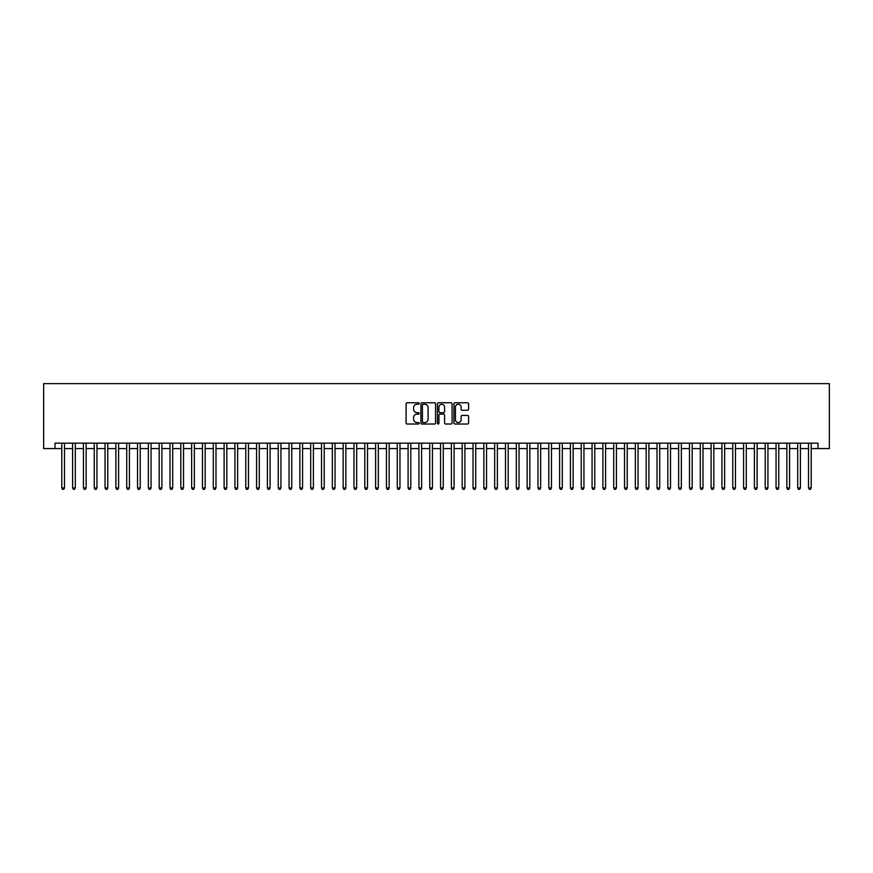 <?xml version="1.0" encoding="UTF-8"?>
<svg xmlns="http://www.w3.org/2000/svg" width="873" height="873" viewBox="0 0 873 873"><rect width="100%" height="100%" fill="white"/><g stroke="black" fill="none" stroke-linecap="round" stroke-linejoin="round"><path stroke-width="1.31" d="M419.182 403.512A0.742 0.742 0 0 0 418.44 402.769L407.156 402.769A1.059 1.059 0 0 0 406.087 403.839L406.087 422.958A1.059 1.059 0 0 0 407.156 424.016L418.44 424.016A0.742 0.742 0 0 0 419.182 423.274A0.742 0.742 0 0 0 418.44 422.532L416.978 422.532A3.405 3.405 0 0 1 413.584 419.127L413.584 417.534A3.405 3.405 0 0 1 416.978 414.14L418.44 414.14A0.742 0.742 0 0 0 419.182 413.398A0.742 0.742 0 0 0 418.44 412.656L416.978 412.656A3.405 3.405 0 0 1 413.584 409.251L413.584 407.658A3.405 3.405 0 0 1 416.978 404.254L418.44 404.254A0.742 0.742 0 0 0 419.182 403.512M467.546 410.255A1.059 1.059 0 0 0 468.605 409.197L468.605 403.839A1.059 1.059 0 0 0 467.546 402.769L455.008 402.769A1.059 1.059 0 0 0 453.949 403.839L453.949 422.958A1.059 1.059 0 0 0 455.008 424.016L467.546 424.016A1.059 1.059 0 0 0 468.605 422.958L468.605 416.476A1.059 1.059 0 0 0 467.546 415.417L462.177 415.417A1.059 1.059 0 0 0 461.119 416.476L461.119 419.684A2.837 2.837 0 0 1 458.281 422.532A2.837 2.837 0 0 1 455.433 419.684L455.433 407.102A2.837 2.837 0 0 1 458.281 404.254A2.837 2.837 0 0 1 461.119 407.102L461.119 409.197A1.059 1.059 0 0 0 462.177 410.255L467.546 410.255M55.01 448.569L55.01 443.157L817.99 443.157L817.99 448.569L829.35 448.569L829.35 383.629L43.65 383.629L43.65 448.569L61.776 448.569M435.572 403.839A1.059 1.059 0 0 0 434.503 402.769L421.975 402.769A1.059 1.059 0 0 0 420.906 403.839L420.906 422.958A1.059 1.059 0 0 0 421.975 424.016L434.503 424.016A1.059 1.059 0 0 0 435.572 422.958L435.572 403.839M438.497 402.769L451.025 402.769A1.059 1.059 0 0 1 452.094 403.839L452.094 422.958A1.059 1.059 0 0 1 451.025 424.016L445.666 424.016A1.059 1.059 0 0 1 444.597 422.958L444.597 415.199A1.059 1.059 0 0 0 443.539 414.14L439.981 414.14A1.059 1.059 0 0 0 438.912 415.199L438.912 423.274A0.742 0.742 0 0 1 438.17 424.016A0.742 0.742 0 0 1 437.428 423.274L437.428 403.839A1.059 1.059 0 0 1 438.497 402.769M64.482 448.569L72.601 448.569M75.307 448.569L83.426 448.569M86.132 448.569L94.24 448.569M96.947 448.569L105.066 448.569M107.772 448.569L115.891 448.569M118.597 448.569L126.716 448.569M129.422 448.569L137.53 448.569M140.237 448.569L148.355 448.569M151.062 448.569L159.181 448.569M161.887 448.569L170.006 448.569M172.701 448.569L180.82 448.569M183.526 448.569L191.645 448.569M194.352 448.569L202.471 448.569M205.177 448.569L213.285 448.569M215.991 448.569L224.11 448.569M226.816 448.569L234.935 448.569M237.642 448.569L245.76 448.569M248.467 448.569L256.575 448.569M259.281 448.569L267.4 448.569M270.106 448.569L278.225 448.569M280.931 448.569L289.05 448.569M291.757 448.569L299.865 448.569M302.571 448.569L310.69 448.569M313.396 448.569L321.515 448.569M324.221 448.569L332.34 448.569M335.036 448.569L343.154 448.569M345.861 448.569L353.98 448.569M356.686 448.569L364.805 448.569M367.511 448.569L375.619 448.569M378.325 448.569L386.444 448.569M389.151 448.569L397.27 448.569M399.976 448.569L408.095 448.569M410.801 448.569L418.909 448.569M421.615 448.569L429.734 448.569M432.441 448.569L440.559 448.569M443.266 448.569L451.385 448.569M454.091 448.569L462.199 448.569M464.905 448.569L473.024 448.569M475.73 448.569L483.849 448.569M486.556 448.569L494.675 448.569M497.381 448.569L505.489 448.569M508.195 448.569L516.314 448.569M519.02 448.569L527.139 448.569M529.846 448.569L537.964 448.569M540.66 448.569L548.779 448.569M551.485 448.569L559.604 448.569M562.31 448.569L570.429 448.569M573.135 448.569L581.243 448.569M583.95 448.569L592.069 448.569M594.775 448.569L602.894 448.569M605.6 448.569L613.719 448.569M616.425 448.569L624.533 448.569M627.24 448.569L635.358 448.569M638.065 448.569L646.184 448.569M648.89 448.569L657.009 448.569M659.715 448.569L667.823 448.569M670.529 448.569L678.648 448.569M681.355 448.569L689.474 448.569M692.18 448.569L700.299 448.569M702.994 448.569L711.113 448.569M713.819 448.569L721.938 448.569M724.645 448.569L732.763 448.569M735.47 448.569L743.578 448.569M746.284 448.569L754.403 448.569M757.109 448.569L765.228 448.569M767.934 448.569L776.053 448.569M778.76 448.569L786.868 448.569M789.574 448.569L797.693 448.569M800.399 448.569L808.518 448.569M811.224 448.569L817.99 448.569M423.143 404.254A0.742 0.742 0 0 0 422.401 405.007L422.401 421.79A0.742 0.742 0 0 0 423.143 422.532L424.682 422.532A3.405 3.405 0 0 0 428.086 419.127L428.086 407.658A3.405 3.405 0 0 0 424.682 404.254L423.143 404.254M444.597 407.156A2.837 2.837 0 0 0 441.76 404.308A2.837 2.837 0 0 0 438.912 407.156L438.912 411.587A1.059 1.059 0 0 0 439.981 412.656L443.539 412.656A1.059 1.059 0 0 0 444.597 411.587L444.597 407.156M64.482 443.157L64.482 487.963L61.776 487.963L61.776 443.157M64.482 487.963L63.674 489.371L62.594 489.371L61.776 487.963M75.307 443.157L75.307 487.963L72.601 487.963L72.601 443.157M75.307 487.963L74.489 489.371L73.408 489.371L72.601 487.963M86.132 443.157L86.132 487.963L83.426 487.963L83.426 443.157M86.132 487.963L85.314 489.371L84.234 489.371L83.426 487.963M96.947 443.157L96.947 487.963L94.24 487.963L94.24 443.157M96.947 487.963L96.139 489.371L95.059 489.371L94.24 487.963M107.772 443.157L107.772 487.963L105.066 487.963L105.066 443.157M107.772 487.963L106.964 489.371L105.873 489.371L105.066 487.963M118.597 443.157L118.597 487.963L115.891 487.963L115.891 443.157M118.597 487.963L117.779 489.371L116.698 489.371L115.891 487.963M129.422 443.157L129.422 487.963L126.716 487.963L126.716 443.157M129.422 487.963L128.604 489.371L127.523 489.371L126.716 487.963M140.237 443.157L140.237 487.963L137.53 487.963L137.53 443.157M140.237 487.963L139.429 489.371L138.349 489.371L137.53 487.963M151.062 443.157L151.062 487.963L148.355 487.963L148.355 443.157M151.062 487.963L150.254 489.371L149.163 489.371L148.355 487.963M161.887 443.157L161.887 487.963L159.181 487.963L159.181 443.157M161.887 487.963L161.069 489.371L159.988 489.371L159.181 487.963M172.701 443.157L172.701 487.963L170.006 487.963L170.006 443.157M172.701 487.963L171.894 489.371L170.813 489.371L170.006 487.963M183.526 443.157L183.526 487.963L180.82 487.963L180.82 443.157M183.526 487.963L182.719 489.371L181.639 489.371L180.82 487.963M194.352 443.157L194.352 487.963L191.645 487.963L191.645 443.157M194.352 487.963L193.544 489.371L192.453 489.371L191.645 487.963M205.177 443.157L205.177 487.963L202.471 487.963L202.471 443.157M205.177 487.963L204.358 489.371L203.278 489.371L202.471 487.963M215.991 443.157L215.991 487.963L213.285 487.963L213.285 443.157M215.991 487.963L215.184 489.371L214.103 489.371L213.285 487.963M226.816 443.157L226.816 487.963L224.11 487.963L224.11 443.157M226.816 487.963L226.009 489.371L224.928 489.371L224.11 487.963M237.642 443.157L237.642 487.963L234.935 487.963L234.935 443.157M237.642 487.963L236.823 489.371L235.743 489.371L234.935 487.963M248.467 443.157L248.467 487.963L245.76 487.963L245.76 443.157M248.467 487.963L247.648 489.371L246.568 489.371L245.76 487.963M259.281 443.157L259.281 487.963L256.575 487.963L256.575 443.157M259.281 487.963L258.473 489.371L257.393 489.371L256.575 487.963M270.106 443.157L270.106 487.963L267.4 487.963L267.4 443.157M270.106 487.963L269.299 489.371L268.218 489.371L267.4 487.963M280.931 443.157L280.931 487.963L278.225 487.963L278.225 443.157M280.931 487.963L280.113 489.371L279.033 489.371L278.225 487.963M291.757 443.157L291.757 487.963L289.05 487.963L289.05 443.157M291.757 487.963L290.938 489.371L289.858 489.371L289.05 487.963M302.571 443.157L302.571 487.963L299.865 487.963L299.865 443.157M302.571 487.963L301.763 489.371L300.683 489.371L299.865 487.963M313.396 443.157L313.396 487.963L310.69 487.963L310.69 443.157M313.396 487.963L312.589 489.371L311.497 489.371L310.69 487.963M324.221 443.157L324.221 487.963L321.515 487.963L321.515 443.157M324.221 487.963L323.403 489.371L322.323 489.371L321.515 487.963M335.036 443.157L335.036 487.963L332.34 487.963L332.34 443.157M335.036 487.963L334.228 489.371L333.148 489.371L332.34 487.963M345.861 443.157L345.861 487.963L343.154 487.963L343.154 443.157M345.861 487.963L345.053 489.371L343.973 489.371L343.154 487.963M356.686 443.157L356.686 487.963L353.98 487.963L353.98 443.157M356.686 487.963L355.878 489.371L354.787 489.371L353.98 487.963M367.511 443.157L367.511 487.963L364.805 487.963L364.805 443.157M367.511 487.963L366.693 489.371L365.612 489.371L364.805 487.963M378.325 443.157L378.325 487.963L375.619 487.963L375.619 443.157M378.325 487.963L377.518 489.371L376.438 489.371L375.619 487.963M389.151 443.157L389.151 487.963L386.444 487.963L386.444 443.157M389.151 487.963L388.343 489.371L387.263 489.371L386.444 487.963M399.976 443.157L399.976 487.963L397.27 487.963L397.27 443.157M399.976 487.963L399.168 489.371L398.077 489.371L397.27 487.963M410.801 443.157L410.801 487.963L408.095 487.963L408.095 443.157M410.801 487.963L409.983 489.371L408.902 489.371L408.095 487.963M421.615 443.157L421.615 487.963L418.909 487.963L418.909 443.157M421.615 487.963L420.808 489.371L419.727 489.371L418.909 487.963M432.441 443.157L432.441 487.963L429.734 487.963L429.734 443.157M432.441 487.963L431.633 489.371L430.553 489.371L429.734 487.963M443.266 443.157L443.266 487.963L440.559 487.963L440.559 443.157M443.266 487.963L442.447 489.371L441.367 489.371L440.559 487.963M454.091 443.157L454.091 487.963L451.385 487.963L451.385 443.157M454.091 487.963L453.273 489.371L452.192 489.371L451.385 487.963M464.905 443.157L464.905 487.963L462.199 487.963L462.199 443.157M464.905 487.963L464.098 489.371L463.017 489.371L462.199 487.963M475.73 443.157L475.73 487.963L473.024 487.963L473.024 443.157M475.73 487.963L474.923 489.371L473.832 489.371L473.024 487.963M486.556 443.157L486.556 487.963L483.849 487.963L483.849 443.157M486.556 487.963L485.737 489.371L484.657 489.371L483.849 487.963M497.381 443.157L497.381 487.963L494.675 487.963L494.675 443.157M497.381 487.963L496.562 489.371L495.482 489.371L494.675 487.963M508.195 443.157L508.195 487.963L505.489 487.963L505.489 443.157M508.195 487.963L507.388 489.371L506.307 489.371L505.489 487.963M519.02 443.157L519.02 487.963L516.314 487.963L516.314 443.157M519.02 487.963L518.213 489.371L517.122 489.371L516.314 487.963M529.846 443.157L529.846 487.963L527.139 487.963L527.139 443.157M529.846 487.963L529.027 489.371L527.947 489.371L527.139 487.963M540.66 443.157L540.66 487.963L537.964 487.963L537.964 443.157M540.66 487.963L539.852 489.371L538.772 489.371L537.964 487.963M551.485 443.157L551.485 487.963L548.779 487.963L548.779 443.157M551.485 487.963L550.677 489.371L549.597 489.371L548.779 487.963M562.31 443.157L562.31 487.963L559.604 487.963L559.604 443.157M562.31 487.963L561.503 489.371L560.411 489.371L559.604 487.963M573.135 443.157L573.135 487.963L570.429 487.963L570.429 443.157M573.135 487.963L572.317 489.371L571.237 489.371L570.429 487.963M583.95 443.157L583.95 487.963L581.243 487.963L581.243 443.157M583.95 487.963L583.142 489.371L582.062 489.371L581.243 487.963M594.775 443.157L594.775 487.963L592.069 487.963L592.069 443.157M594.775 487.963L593.967 489.371L592.887 489.371L592.069 487.963M605.6 443.157L605.6 487.963L602.894 487.963L602.894 443.157M605.6 487.963L604.782 489.371L603.701 489.371L602.894 487.963M616.425 443.157L616.425 487.963L613.719 487.963L613.719 443.157M616.425 487.963L615.607 489.371L614.527 489.371L613.719 487.963M627.24 443.157L627.24 487.963L624.533 487.963L624.533 443.157M627.24 487.963L626.432 489.371L625.352 489.371L624.533 487.963M638.065 443.157L638.065 487.963L635.358 487.963L635.358 443.157M638.065 487.963L637.257 489.371L636.177 489.371L635.358 487.963M648.89 443.157L648.89 487.963L646.184 487.963L646.184 443.157M648.89 487.963L648.072 489.371L646.991 489.371L646.184 487.963M659.715 443.157L659.715 487.963L657.009 487.963L657.009 443.157M659.715 487.963L658.897 489.371L657.816 489.371L657.009 487.963M670.529 443.157L670.529 487.963L667.823 487.963L667.823 443.157M670.529 487.963L669.722 489.371L668.642 489.371L667.823 487.963M681.355 443.157L681.355 487.963L678.648 487.963L678.648 443.157M681.355 487.963L680.547 489.371L679.456 489.371L678.648 487.963M692.18 443.157L692.18 487.963L689.474 487.963L689.474 443.157M692.18 487.963L691.361 489.371L690.281 489.371L689.474 487.963M702.994 443.157L702.994 487.963L700.299 487.963L700.299 443.157M702.994 487.963L702.187 489.371L701.106 489.371L700.299 487.963M713.819 443.157L713.819 487.963L711.113 487.963L711.113 443.157M713.819 487.963L713.012 489.371L711.932 489.371L711.113 487.963M724.645 443.157L724.645 487.963L721.938 487.963L721.938 443.157M724.645 487.963L723.837 489.371L722.746 489.371L721.938 487.963M735.47 443.157L735.47 487.963L732.763 487.963L732.763 443.157M735.47 487.963L734.651 489.371L733.571 489.371L732.763 487.963M746.284 443.157L746.284 487.963L743.578 487.963L743.578 443.157M746.284 487.963L745.477 489.371L744.396 489.371L743.578 487.963M757.109 443.157L757.109 487.963L754.403 487.963L754.403 443.157M757.109 487.963L756.302 489.371L755.221 489.371L754.403 487.963M767.934 443.157L767.934 487.963L765.228 487.963L765.228 443.157M767.934 487.963L767.127 489.371L766.036 489.371L765.228 487.963M778.76 443.157L778.76 487.963L776.053 487.963L776.053 443.157M778.76 487.963L777.941 489.371L776.861 489.371L776.053 487.963M789.574 443.157L789.574 487.963L786.868 487.963L786.868 443.157M789.574 487.963L788.766 489.371L787.686 489.371L786.868 487.963M800.399 443.157L800.399 487.963L797.693 487.963L797.693 443.157M800.399 487.963L799.592 489.371L798.511 489.371L797.693 487.963M811.224 443.157L811.224 487.963L808.518 487.963L808.518 443.157M811.224 487.963L810.406 489.371L809.326 489.371L808.518 487.963"/></g></svg>
